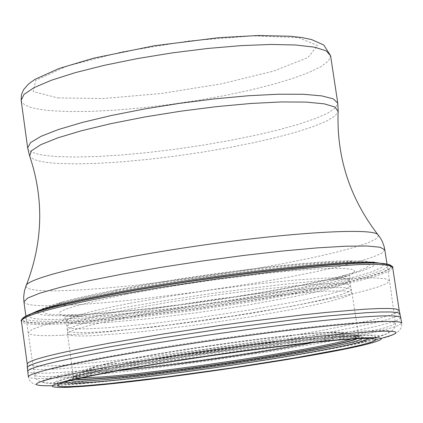 <?xml version="1.0" encoding="UTF-8"?>
<svg xmlns="http://www.w3.org/2000/svg" width="423" height="423" viewBox="0 0 423 423"><rect width="100%" height="100%" fill="white"/><g stroke="black" fill="none" stroke-linecap="round" stroke-linejoin="round"><path stroke-width="0.32" stroke-dasharray="2.12 1.59" d="M399.222 310.461L396.118 312.962L386.574 316.293L371.167 320.301L325.784 329.723L266.723 339.955L201.406 349.773L137.438 358.043L82.416 363.754L60.558 365.377C39.233 366.646 28.13 366.207 27.241 364.066M391.386 265.76L390.366 268.695L382.376 272.523L368.01 277.06L348.023 282.12L323.288 287.518L294.757 293.06L263.434 298.569L196.526 308.811L130.866 316.991L101.113 319.962L74.765 322.03L52.812 323.103C30.99 323.701 20.764 322.326 22.133 318.968M115.839 289.982C189.99 275.458 300.658 261.567 346.712 260.78L364.885 261.017L373.869 262.783L373.578 265.908L364.446 270.17L347.346 275.288L323.421 280.994L294.043 286.984L260.69 292.991L224.925 298.744L188.325 303.994L152.507 308.51L119.053 312.084L89.533 314.538L65.449 315.722C29.102 316.341 28.484 311.629 63.582 301.583C76.975 298.004 94.398 294.138 115.839 289.982M118.609 289.966L178.469 279.577L210.765 274.77L273.427 266.929L301.234 264.211L325.197 262.429L344.475 261.636L358.455 261.832L366.789 262.974L369.369 264.999L366.313 267.796L357.932 271.243L344.671 275.209C285.758 291.468 131.632 313.707 70.065 314.834L53.594 314.67L48.169 314.104L44.627 313.221L43.046 312.026L43.49 310.53L46.001 308.732L57.242 304.338L76.51 299.035L118.609 289.966M130.543 316.705L170.131 309.763L213.663 303.138L256.803 297.491L295.265 293.377L325.435 291.156L344.761 290.976L349.906 291.632L351.962 292.758L349.736 295.048L342.598 297.818L330.982 301.091L315.394 304.75L296.438 308.663L251.125 316.753L200.819 324.367L151.577 330.601L129.248 332.949L92.764 335.698C76.6 336.407 68.209 335.804 67.58 333.879L67.58 333.736C68.801 330.252 89.787 324.573 130.543 316.705M76.23 379.108C72.608 378.812 71.873 378.088 74.03 376.935L74.998 376.481C81.972 373.609 101.171 369.327 132.595 363.632C213.181 348.912 343.624 332.943 356.912 335.857L357.974 336.021C360.364 336.518 359.862 337.422 356.473 338.728M83.231 383.418C150.339 378.68 314.162 354.485 363.954 341.863L377.401 337.84L378.67 335.423L366.99 334.9L342.641 336.422L307.183 339.944L263.45 345.221L215.323 351.799L167.302 359.074L123.86 366.36L88.851 372.991L65.063 378.411L54.001 382.207L55.905 384.169L69.938 384.232L83.231 383.418M86.451 382.82L108.648 380.869L165.425 374.36L230.376 365.403L293.113 355.447L343.37 346.093L360.84 342.154L371.843 338.976L375.598 336.734L371.6 335.587L359.735 335.635C310.995 336.856 119.328 364.478 72.227 377.067C48.825 383.243 53.568 385.163 86.451 382.82M62.287 335.243L83.775 333.916L109.102 331.722L167.799 325.097L231.217 316.24L292.05 306.178L343.079 296.063L362.76 291.373L377.496 287.148L386.601 283.542L389.535 280.708L384.919 278.598L371.854 277.821L350.625 278.45L322.003 280.507L287.296 283.928L248.264 288.565L207.021 294.17L165.874 300.436L127.117 307.013L92.859 313.528L64.825 319.635L44.278 325.028L31.963 329.459L28.13 332.79C29.139 335.397 40.523 336.216 62.287 335.243M392.697 267.659L389.652 270.805L380.055 274.749L364.504 279.333L343.746 284.383L318.619 289.713L258.934 300.536L193.068 310.498L128.825 318.429L99.759 321.311L74.004 323.325L52.484 324.383C32.634 324.949 22.276 323.875 21.414 321.163M390.566 265.274L390.487 268.108L383.259 271.867L369.469 276.372L349.863 281.432L325.34 286.847L296.867 292.43L265.475 297.993L198.138 308.356L131.881 316.647L101.827 319.656L75.22 321.755L53.081 322.834C33.322 323.378 23.048 322.284 22.255 319.545M385.824 263.904L387.997 266.453L382.715 270.001L370.5 274.368L352.11 279.354L328.438 284.748L300.494 290.358L269.34 295.973L201.866 306.495L135 314.939L104.618 318.011L77.742 320.137L55.445 321.216C30.948 321.85 21.446 319.984 26.95 315.616M111.535 292.52C189.716 277.255 306.453 262.598 354.659 261.747L373.689 261.985L383 263.83L382.524 267.103L372.769 271.561L354.654 276.922L329.422 282.892L298.511 289.163L263.476 295.45L225.935 301.472L187.548 306.976L149.975 311.719L114.876 315.484L83.876 318.085L58.548 319.365C20.325 320.1 19.553 315.225 56.233 304.75C70.361 300.986 88.793 296.909 111.535 292.52M126.461 294.271L180.447 284.891L209.634 280.534L266.442 273.358L291.754 270.831L313.655 269.144L331.362 268.335L344.301 268.425L352.132 269.382L354.728 271.138L352.179 273.607L344.724 276.684L332.779 280.248C279.989 294.783 139.775 315.066 83.722 316.288L82.48 316.319C40.671 316.378 55.328 309.028 126.461 294.271M130.141 303.217L169.835 296.2L213.335 289.586L256.29 284.045L294.419 280.121L324.124 278.154L334.979 277.953L342.889 278.265L347.743 279.08L349.498 280.354L347.246 282.638L340.113 285.536L328.491 288.93L312.898 292.69L293.932 296.692L248.613 304.888L198.355 312.507L149.24 318.635L107.32 322.49L90.839 323.378C75.194 323.918 67.061 323.167 66.437 321.136C66.987 317.414 88.222 311.439 130.141 303.217M130.437 309.007L170.146 302.017L213.731 295.391L256.803 289.808L295.058 285.811L324.864 283.764L343.698 283.78L348.563 284.547L350.323 285.779L348.071 288L340.949 290.839L329.353 294.175L313.787 297.887L294.863 301.842L249.628 309.98L199.439 317.583L150.355 323.743L108.399 327.688L91.876 328.634C76.034 329.242 67.802 328.56 67.178 326.577C67.728 322.976 88.814 317.123 130.437 309.007M130.543 313.041L170.014 306.104L213.372 299.505L256.322 293.9L294.609 289.84L324.631 287.677L343.873 287.55L349.001 288.232L351.053 289.385L349.171 291.526L342.344 294.302L330.96 297.591L315.532 301.271L296.666 305.216L251.357 313.369L200.893 321.031L151.445 327.28L109.118 331.325L92.436 332.319C76.018 332.996 67.706 332.304 67.495 330.241C68.727 326.688 89.739 320.957 130.543 313.041M81.375 377.94L75.437 377.649L73.316 376.761C73.872 374.276 93.721 369.459 132.859 362.305L172.901 355.537L217.411 348.801L261.768 342.804L301.361 338.167L332.288 335.323L351.814 334.487L356.827 334.826L358.593 335.825L356.245 337.353L351.206 339.061M75.305 379.325C70.588 378.828 71.783 377.48 78.889 375.275C88.418 372.399 106.263 368.597 132.425 363.875C207.265 350.228 328.592 334.9 352.835 335.799C360.274 335.904 361.808 336.861 357.419 338.67M70.26 380.563C68.357 379.875 70.287 378.648 76.061 376.877C85.79 373.948 104.09 370.062 130.956 365.223C207.503 351.307 331.389 335.645 356.002 336.539C362.04 336.608 364.245 337.237 362.606 338.432M65.734 381.779C65.84 380.705 70.482 379.019 79.656 376.713C90.781 373.948 107.241 370.611 129.041 366.704C201.332 353.623 317.403 338.485 352.507 337.395C361.961 337.015 366.889 337.321 367.296 338.321M381.477 338.273L379.362 338.807C324.372 352.819 144.132 379.463 69.52 384.729L52.114 385.734M366.667 344.285L379.436 338.791C395.034 335.952 402.479 330.712 401.76 323.066L398.662 325.387L389.123 328.544L373.726 332.393L328.348 341.562L269.277 351.656L203.891 361.459L139.775 369.85L84.494 375.814L62.467 377.607C40.571 379.098 29.208 378.855 28.367 376.872L29.266 379.738L31.08 382.122L33.253 383.65L36.827 384.919L41.951 385.602L54.218 385.654L68.024 387.32M400.914 317.61L397.821 320.01L388.277 323.241L372.859 327.164L327.423 336.454L268.272 346.627L202.818 356.452L138.675 364.8L83.426 370.664L61.441 372.388C39.746 373.789 28.473 373.456 27.632 371.399M400.095 313.702L397.461 316.103L388.272 319.354L373.107 323.309L327.894 332.684L268.663 342.942L202.94 352.835L138.464 361.21L82.945 367.042L60.886 368.729C39.387 370.056 28.198 369.676 27.315 367.571M74.041 382.18C145.998 377.179 319.719 351.508 373.377 337.845L387.912 333.472L389.483 330.802L377.184 330.151L351.264 331.701L313.343 335.413L266.448 341.038L214.789 348.087L163.241 355.907L116.669 363.754L79.244 370.897L53.938 376.734L42.321 380.827L44.584 382.947L59.765 383.037L74.041 382.18M68.277 375.624L114.929 371.325L173.509 364.266L236.854 355.352L297.67 345.607L348.737 336.169L368.454 331.933L383.233 328.222L392.401 325.176L395.399 322.929L390.942 321.501L378.019 321.358L356.912 322.569L328.396 325.118L293.763 328.92L254.773 333.789L213.552 339.479L172.399 345.66L133.62 351.994L99.326 358.128L71.249 363.732L50.654 368.533L38.303 372.314L34.427 374.947C35.321 376.888 46.604 377.115 68.277 375.624M312.692 342.614C348.764 335.18 355.42 331.685 332.652 332.129C291.616 333.033 136.841 355.336 97.216 366.054C77.488 371.331 80.989 373.112 107.717 371.389L119.328 370.474M110.826 370.305L150.704 366.519L201.84 360.058L255.27 352.079L301.81 343.941L332.959 337.094L342.001 332.89L325.673 332.351L285.842 335.83L230.281 342.741L171.294 351.582L122.247 360.348L93.536 367.116L90.025 370.59L110.826 370.305M58.02 97.951L103.788 98.501L161.618 93.462L221.541 83.812L273.47 71.138L307.992 57.554L317.573 45.547L298.427 37.647L252.6 35.865L189.039 40.941L122.03 51.876L67.014 66.104L35.722 80.344L33.232 91.622L58.02 97.951M21.15 100.304C22.313 105.576 32.201 109.039 50.802 110.689L69.383 111.587L91.289 111.386L115.775 110.107L142.059 107.817L169.337 104.592L196.801 100.526L223.64 95.746L249.047 90.385L272.243 84.6L292.467 78.562L309.012 72.449L321.226 66.469L328.56 60.817L330.59 55.709M27.654 147.865C28.732 152.518 38.562 155.415 57.137 156.563L75.696 157.044L97.602 156.499L122.104 154.955L148.415 152.486L175.741 149.171L203.262 145.11L230.17 140.425L255.666 135.254L278.953 129.739L299.273 124.05L315.912 118.366L328.227 112.862L335.661 107.733L337.781 103.175M29.462 155.421L29.658 155.971C31.857 159.984 41.539 162.48 58.686 163.463L76.833 163.886L98.215 163.32L122.125 161.813L147.823 159.413L174.551 156.203L201.533 152.291L228.002 147.77L253.197 142.778L276.356 137.459L296.761 131.955L313.729 126.429L326.625 121.063L334.91 116.034L338.146 111.513L338.178 110.932M25.888 286.228C26.342 289.665 37.499 291.188 59.357 290.791L80.523 289.945L105.48 288.158L133.377 285.509L194.4 278.027L256.322 268.431L285.335 263.175L311.851 257.824L335 252.531L353.956 247.471L367.947 242.813L376.317 238.736L378.543 235.41M23.931 301.821C24.931 304.935 36.362 306.194 58.221 305.607L79.741 304.592L105.094 302.656L133.414 299.875L195.384 292.208L258.363 282.522L287.947 277.261L315.066 271.92L338.834 266.664L358.413 261.657L373.038 257.062L382.022 253.06L384.819 249.813M373.906 262.419L354.659 261.747L346.717 260.78M344.645 275.214L332.748 280.253L349.884 275.542L349.498 280.349L351.962 292.758M351.999 292.896L358.604 335.651L356.917 335.857M357.969 336.021L352.835 335.799L356.007 336.539L352.507 337.395L360.956 338.5M63.582 301.583L56.233 304.75L37.959 310.826M67.58 333.736L66.437 321.136L64.714 316.637C64.307 315.96 63.122 316.6 82.48 316.319L69.642 314.844M74.998 376.481L73.316 376.761L67.58 333.879M71.862 380.155L79.656 376.713L76.061 376.877L78.889 375.275L74.03 376.935M363.954 341.863L373.377 337.845C388.959 334.699 396.303 329.729 395.399 322.929L389.535 280.708M69.938 384.232L59.765 383.037C43.929 384.422 35.479 381.726 34.427 374.947L28.13 332.79M72.227 377.067L97.216 366.054C139.669 354.421 288.645 332.949 332.652 332.129L359.735 335.635M25.872 316.118L28.13 332.764M386.997 264.079L389.53 280.682"/><path stroke-width="0.63" d="M27.241 364.066L27.236 363.902C28.674 360.015 56.238 353.073 109.927 343.079L161.94 334.207L219.162 325.573L247.91 321.628L302.011 314.982L326.022 312.438L365.186 309.181L379.537 308.52L390.048 308.499L396.605 309.107L399.222 310.461M22.133 318.968L24.264 317.107L26.194 316.05C37.324 310.72 64.55 303.841 107.876 295.418C210.331 275.357 364.917 258.405 386.664 264.105L388.811 264.571L391.386 265.76M356.473 338.728C334.577 347.88 167.36 373.588 100.579 378.289C88.856 379.172 80.74 379.447 76.23 379.108M124.806 369.496C201.512 355.69 324.203 339.685 360.956 338.5L372.584 338.442L376.412 339.563L372.584 341.768L361.586 344.898L344.185 348.79L294.218 358.048L231.825 367.941L167.08 376.904L110.197 383.508L87.788 385.538C53.922 388.076 48.613 386.284 71.862 380.155C83.706 377.226 101.351 373.673 124.806 369.496M122.046 369.681C182.646 358.9 271.841 346.337 326.683 340.827C382.032 335.651 395.341 336.808 366.609 344.296C317.213 356.811 151.899 381.282 83.146 386.363L68.024 387.32C35.358 388.245 53.361 382.366 122.046 369.681M26.194 316.05C21.885 318.979 20.293 320.682 21.414 321.163C21.98 316.066 50.707 307.928 107.601 296.75L159.82 287.534L216.788 278.926L272.756 271.799L298.59 269.017L322.141 266.85L360.338 264.491L374.223 264.322L384.301 264.819L390.461 265.951L392.697 267.664C393.633 266.876 391.624 265.697 386.67 264.105M22.255 319.545C22.054 317.763 26.358 315.373 35.167 312.375C49.771 307.484 74.067 301.752 108.05 295.185C200.243 277.176 339.664 260.801 377.03 263.117C384.258 263.407 388.774 264.126 390.566 265.274M26.95 315.616L37.959 310.826C52.346 305.998 76.214 300.362 109.568 293.9C200.121 276.187 337.036 260.119 373.911 262.419L385.824 263.904M351.206 339.061C317.853 349.324 163.759 372.594 100.912 377.004L81.375 377.94M357.419 338.67C337.639 347.616 167.878 373.795 100.304 378.553C87.984 379.489 79.646 379.743 75.305 379.325M362.606 338.432C354.326 346.241 170.083 375.064 97.903 380.155C82.4 381.335 73.184 381.467 70.26 380.563M367.296 338.321C372.89 344.666 172.272 376.496 94.752 381.98C75.759 383.428 66.083 383.36 65.734 381.779M52.114 385.734C18.369 386.347 39.032 379.701 114.104 365.784C180.013 354.035 276.187 340.51 335.635 334.604C395.59 329.073 410.865 330.294 381.477 338.273M27.315 367.571L28.367 376.872C28.991 373.398 56.312 366.72 110.324 356.838C166.773 346.686 244.928 335.259 304.914 328.391C367.037 321.512 399.317 319.74 401.76 323.072L399.18 310.308M27.632 371.399C28.251 367.767 55.72 360.941 110.028 350.926C166.493 340.705 244.489 329.3 304.317 322.538C366.27 315.775 398.466 314.13 400.914 317.61M27.236 363.902L27.315 367.418C28.743 363.616 56.28 356.753 109.922 346.818L162.057 337.945L219.458 329.29L302.604 318.625L326.699 316.05L366.006 312.719L380.404 312.015L390.952 311.963L397.52 312.534L400.095 313.702M119.328 370.474C169.348 366.207 263.503 352.639 312.692 342.614M330.59 55.709L326.138 50.823L314.432 47.175L295.777 44.997L270.905 44.457L240.967 45.631L207.487 48.486L172.251 52.891L137.205 58.612L104.28 65.327L75.231 72.656L51.527 80.196L34.247 87.55L24.042 94.355L21.15 100.304L27.654 147.865L30.641 142.551L40.952 136.354L58.348 129.549L82.178 122.474L111.344 115.495L144.38 108.997L179.521 103.339L214.826 98.845L248.354 95.751L278.308 94.213L303.164 94.271L321.776 95.889L333.419 98.924L337.781 103.175L330.59 55.709L323.807 45.028L311.487 39.535L301.9 37.557L290.59 36.256L258.257 35.495L218.67 37.684L154.263 45.763L93.8 58.131L59.183 68.436L34.95 79.365L28.478 84.061L23.651 89.591L21.467 94.657L21.15 100.304M378.543 235.41L377.67 234.358C349.61 197.737 336.438 156.79 338.146 111.513L335.053 107.061L324.293 103.847L306.125 102.091L281.279 101.948L250.955 103.466L216.766 106.607L180.653 111.201L144.714 116.991L111.032 123.632L81.512 130.733L57.718 137.887L40.788 144.703L31.371 150.821L29.658 155.971C44.082 198.921 43.003 241.919 26.427 284.97L25.888 286.228M23.931 301.821L27.696 298.035L39.931 293.139L60.383 287.323L88.328 280.861L122.496 274.078L161.168 267.336L202.242 261.017L243.431 255.481L282.432 251.029L317.128 247.889L345.755 246.202L367.021 246.001L380.14 247.249L384.819 249.813L384.015 246.101L382.255 241.411L380.494 238.181L377.67 234.358C370.162 227.838 291.294 232.354 200.016 245.541C108.722 258.659 31.788 276.6 26.427 284.97L24.492 290.617L23.672 296.766L23.931 301.821L25.872 316.118M21.414 321.163L27.241 364.055M399.217 310.45L392.697 267.659M388.816 264.571L373.906 262.419M37.959 310.826L24.264 317.107M338.178 110.932L337.781 103.175M29.462 155.421L27.654 147.865M384.819 249.813L386.997 264.079"/></g></svg>
